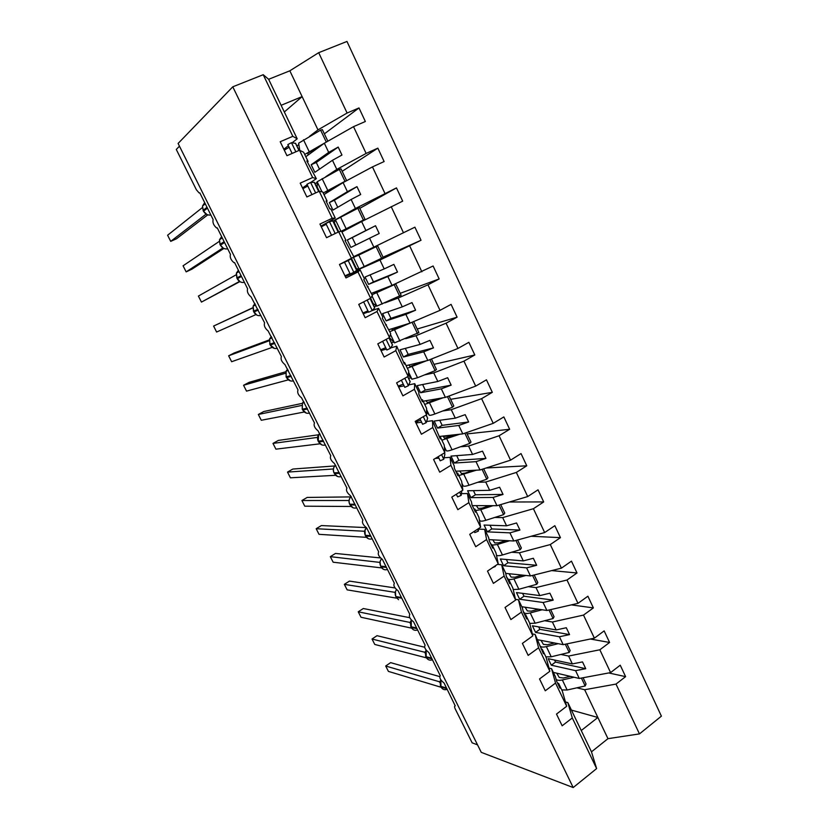 <?xml version="1.0" encoding="UTF-8"?>
<svg xmlns="http://www.w3.org/2000/svg" width="829" height="829" viewBox="0 0 829 829"><rect width="100%" height="100%" fill="white"/><g stroke="black" fill="none" stroke-linecap="round" stroke-linejoin="round"><path stroke-width="1.24" d="M576.901 687.821L584.652 689.738L615.999 684.08L639.46 733.903L661.397 716.152L346.968 41.45L318.688 52.683L347.102 113.034L358.998 107.936L324.367 133.852M305.808 156.722L324.326 143.21L328.698 152.391L338.191 147.075L341.962 155.033L332.46 160.287L336.802 169.417L366.128 153.427L377.848 148.153L342.18 171.302M358.998 107.936L365.351 121.5L353.517 126.661L324.326 143.21M347.102 113.034L317.973 129.873L309.455 136.402M296.927 145.997L298.844 144.526M477.525 744.846L472.136 742.825L455.204 708.878C454.313 706.94 454.323 705.945 455.245 705.894L444.064 683.013C440.386 680.049 439.111 677.614 440.261 675.697L428.894 652.568C425.184 649.625 423.93 647.169 425.122 645.19L413.567 621.812C409.847 618.9 408.604 616.424 409.827 614.382L398.086 590.766C394.376 587.896 393.133 585.398 394.366 583.274L382.397 559.399C378.749 556.56 377.516 554.041 378.698 551.845L366.553 527.731C362.967 524.923 361.745 522.374 362.884 520.094L350.543 495.742C347.03 492.965 345.817 490.395 346.905 488.032L334.388 463.432C330.937 460.686 329.724 458.095 330.771 455.66L318.056 430.811C314.678 428.085 313.476 425.464 314.471 422.945L301.569 397.847C298.253 395.153 297.062 392.511 298.005 389.899L284.927 364.563C281.673 361.89 280.482 359.216 281.373 356.522L268.109 330.937C264.917 328.294 263.736 325.579 264.575 322.802L251.125 296.969C247.985 294.347 246.814 291.601 247.591 288.741L234.576 262.606L233.965 262.658C230.887 260.047 229.716 257.27 230.441 254.316L217.291 227.913L216.628 227.985C213.613 225.395 212.442 222.576 213.115 219.54L199.82 192.867L199.115 192.96L196.38 189.768L176.287 149.458L179.468 146.194M323.973 194.566L343.092 182.608L347.413 191.675L356.967 186.639L360.698 194.494L351.123 199.478L355.423 208.514L396.48 187.893L359.796 208.338M377.848 148.153L384.128 161.551L372.459 166.898L343.092 182.608M315.072 183.758L317.165 182.38M325.745 176.712L336.802 169.417M341.942 231.996L361.641 221.55L365.91 230.514L375.527 225.737L379.205 233.509L369.579 238.224L373.838 247.156L414.894 227.177L421.039 240.265L379.972 260.037L384.2 268.907L393.868 264.389L397.505 272.067L387.827 276.534L392.034 285.352L433.101 265.995L439.163 278.948L427.982 284.803L398.096 298.088L402.272 306.854L412.003 302.595L415.598 310.191L405.868 314.398L410.023 323.123L440.012 310.347L451.09 304.378L457.09 317.175L446.064 323.196L416.023 335.714L420.148 344.387L429.919 340.367L433.484 347.879L423.702 351.838L427.805 360.46L457.95 348.449L468.872 342.315L474.81 354.967L463.939 361.154L433.743 372.915L437.826 381.485L447.65 377.713L451.163 385.133L441.329 388.853L445.391 397.381L475.691 386.107L486.457 379.827L492.322 392.335L481.608 398.666L451.256 409.692L455.297 418.168L465.173 414.645L468.654 421.971L458.769 425.453L462.789 433.888L493.224 423.35L503.845 416.914L509.638 429.277L499.068 435.764L468.582 446.064L472.571 454.447L482.499 451.152L485.939 458.406L476.012 461.649L479.981 469.991L510.56 460.157L521.037 453.577L526.767 465.805L516.343 472.437L485.721 482.032L489.67 490.322L499.628 487.255L503.037 494.426L493.058 497.452L496.985 505.7L527.7 496.561L538.031 489.835L543.7 501.928L533.42 508.705L502.664 517.607L506.571 525.804L516.571 522.964L519.938 530.052L509.928 532.85L513.814 541.005L544.653 532.56L554.839 525.69L560.445 537.648L550.301 544.56L519.42 552.788L523.286 560.891L533.327 558.269L536.664 565.285L526.602 567.865L530.446 575.937L561.409 568.155L571.461 561.15L577.005 572.974L567.005 580.02L536 587.585L539.814 595.605L549.907 593.191L553.202 600.134L543.099 602.496L546.902 610.486L577.989 603.346L587.896 596.217L593.377 607.906L583.512 615.087L552.394 622.009L556.166 629.936L566.3 627.74L569.554 634.599L559.42 636.755L563.181 644.651L594.383 638.164L604.154 630.89L609.584 642.465L599.844 649.781L568.611 656.05L572.352 663.905L582.518 661.905L585.74 668.692L575.564 670.651L579.284 678.464L610.59 672.599L620.237 665.2L625.605 676.64L615.999 684.08M396.48 187.893L402.687 201.146L361.641 221.55M333.838 222.814L334.439 222.473M333.02 221.105L355.423 208.514M339.911 264.254L351.164 258.876L348.18 260.555L353.817 272.275L356.688 270.358L379.972 260.037M356.128 269.187L357.05 268.772M383.039 257.197L421.039 240.265M353.755 256.617L373.838 247.156M374.169 306.74L376.521 305.891M384.832 302.886L398.096 298.088M400.21 293.3L439.163 278.948M371.392 293.362L392.034 285.352M391.475 342.74L393.744 342.097M405.661 338.678L416.023 335.714M417.205 329.02L457.09 317.175M388.842 329.704L410.023 323.123M408.583 378.345L410.842 377.858M424.572 374.895L433.743 372.915M434.013 364.356L474.81 354.967M406.096 365.651L427.805 360.46M426.593 413.412L427.785 413.236M442.707 410.987L451.256 409.692M450.644 399.319L492.322 392.335M423.163 401.215L445.391 397.381M460.385 446.8L468.582 446.064M443.287 436.51L454.551 435.277M467.1 433.909L509.638 429.277M439.121 436.489L462.789 433.888M477.732 482.291L485.721 482.032M486.229 467.991L526.767 465.805M455.795 471.235L479.981 469.991M494.809 517.441L502.664 517.607M509.452 501.991L543.7 501.928M472.302 505.607L496.985 505.7M511.638 552.228L519.42 552.788M531.13 536.259L560.445 537.648M489.027 539.638L513.814 541.005M528.249 586.663L536 587.585M551.658 570.601L577.005 572.974M505.69 573.367L530.446 575.937M544.663 620.734L552.394 622.009M571.326 604.88L593.377 607.906M521.814 606.724L546.902 610.486M560.881 654.454L568.611 656.05M590.289 639.014L609.584 642.465M537.658 639.729L563.181 644.651M318.688 52.683L289.839 70.807L268.637 79.294L297.207 138.816L292.824 136.319L280.212 141.728L286.958 155.697L299.507 150.225L312.626 177.541L316.336 178.67L310.72 182.432M307.341 162.059L308.098 161.51L303.663 152.256L299.507 150.225M312.626 177.541L300.202 183.147L306.865 196.95L319.227 191.281L332.201 218.265L335.248 218.058L320.958 226.141M326.315 201.582L327.103 201.105L322.719 191.955L319.227 191.281L317.196 187.033L317.155 181.769L339.32 169.437L344.968 181.302L346.646 180.691L326.325 191.644L326.139 193.209M332.201 218.265L319.953 224.058L326.533 237.695L338.719 231.84L356.439 268.71L359.03 268.979L383.185 257.498L377.682 245.933L357.112 255.86L353.817 256.752M345.082 240.638L345.89 240.234L341.548 231.187L338.719 231.84L334.346 222.721L335.465 219.892L357.827 208.307L363.403 220.037L365.019 219.312L344.553 229.654L343.32 231.26M345.89 240.234L345.03 240.534L353.931 256.99L339.465 264.472L345.973 277.943L357.973 271.922L373.174 303.549L376.874 306.129L401.132 295.248L395.702 283.819L374.998 293.155L373.651 292.492M345.289 276.523L360.169 269.974L357.973 271.922M360.169 269.974L364.449 278.907L363.796 279.632L372.408 295.476L370.636 298.264L358.739 304.409L365.164 317.714L376.998 311.517L389.744 338.014L394.511 342.874L418.894 332.574L413.661 321.569M371.869 310.688L378.563 308.305L376.998 311.517M368.459 311.901L363.257 313.756M378.563 308.305L382.801 317.134L382.345 318.263L390.666 333.517L389.516 337.548L377.796 343.869L384.138 357.019L395.806 350.646L408.169 376.376L408.718 371.123L404.552 362.439L404.324 364.045L396.759 346.201L395.806 350.646M396.759 346.201L390.718 347.879M386.376 349.082L381.029 350.563M408.169 376.376L396.614 382.863L402.894 395.858L414.386 389.319L426.603 414.749L426.572 408.314L422.448 399.723L422.417 401.702L418.811 394.21L418.883 392.293L414.738 383.672L414.386 389.319M414.738 383.672L408.79 384.884M404.086 385.848L398.604 386.977M426.603 414.749L415.215 421.391L421.412 434.241L432.748 427.546L444.831 452.675L444.22 445.069L440.137 436.582L440.292 438.945L432.52 420.707L432.748 427.546M432.52 420.707L426.562 421.526M421.609 422.21L415.982 422.977M444.831 452.675L433.598 459.473L439.733 472.178L450.903 465.318L462.841 490.157L461.67 481.421L457.639 473.027L457.971 475.753L454.447 468.426L454.157 465.774L450.106 457.328L450.903 465.318M450.106 457.328L444.095 457.774M438.924 458.157L435.329 458.427M462.841 490.157L451.774 497.12L457.826 509.669L468.841 502.654L480.644 527.213L478.924 517.369L474.934 509.068L475.452 512.156L471.97 504.913L471.494 501.887L467.483 493.545L468.841 502.654M467.483 493.545L461.411 493.638M480.644 527.213L469.732 534.322L475.722 546.726L486.582 539.565L498.239 563.844L495.991 552.922L492.043 544.705L492.737 548.145L489.286 540.985L488.633 537.617L484.675 529.358L486.582 539.565M484.675 529.358L478.52 529.109M498.239 563.844L487.483 571.098L493.4 583.367L504.115 576.062L515.648 600.061L512.861 588.082L508.965 579.958L509.825 583.74L506.415 576.652L505.597 572.932L501.68 564.777L504.115 576.062M501.68 564.777L497.441 564.383M515.648 600.061L505.037 607.46L510.882 619.584L521.451 612.134L532.85 635.864L529.555 622.848L525.7 614.817L526.726 618.931L523.358 611.926L522.363 607.875L518.488 599.802L521.451 612.134M518.488 599.802L515.483 599.377M532.85 635.864L522.384 643.397L528.166 655.387L538.581 647.801L549.855 671.272L546.062 657.242L542.249 649.294L543.43 653.739L535.119 634.444L538.581 647.801M535.119 634.444L532.363 633.936M549.855 671.272L539.544 678.941L545.264 690.795L555.534 683.075L566.684 706.277L556.508 714.08L562.155 725.8L572.29 717.945L596.621 768.587L573.191 787.55L481.266 752.349L178.1 143.448L232.783 86.807L573.191 787.55M549.005 668.122L551.565 668.713L555.534 683.075M608.693 672.951L625.605 676.64M553.337 672.381L579.284 678.464M565.451 701.966L567.844 702.609L572.29 717.945M297.207 138.816L292.14 142.775M288.388 145.707L283.85 149.251M307.207 184.774L302.512 187.914M353.517 126.661L366.128 153.427M372.459 166.898L384.925 193.354M391.184 206.659L403.505 232.804M409.692 245.964L421.868 271.798M427.982 284.803L440.012 310.347M446.064 323.196L457.95 348.449M463.939 361.154L475.691 386.107M481.608 398.666L493.224 423.35M499.068 435.764L510.56 460.157M516.343 472.437L527.7 496.561M533.42 508.705L544.653 532.56M550.301 544.56L561.409 568.155M567.005 580.02L577.989 603.346M583.512 615.087L594.383 638.164M599.844 649.781L610.59 672.599M268.637 79.294L263.218 74.714L292.824 136.319M263.218 74.714L232.783 86.807M308.098 161.51L306.813 160.961L316.336 178.67M319.486 169.157L316.274 162.463L311.196 164.722L314.844 172.328L332.46 160.287M311.196 164.722L328.698 152.391M304.419 187.851L303.984 186.929M327.103 201.105L326.035 200.981L329.849 208.929L330.875 208.96L335.248 218.058M337.745 207.291L334.367 200.235L329.351 202.566L332.957 210.089L351.123 199.478M329.351 202.566L347.413 191.675M322.833 226.016L322.481 225.281M355.807 245.001L352.252 237.591L347.31 239.995L350.874 247.425L369.579 238.224M347.31 239.995L365.91 230.514M367.299 286.927L368.138 286.585M384.2 268.907L365.061 277.01L368.594 284.357L387.827 276.534M346.874 275.829L346.543 275.145M385.589 325.009L386.449 324.73M402.272 306.854L382.625 313.611L386.117 320.885L405.868 314.398M364.884 313.175L364.48 312.326M403.661 362.656L404.552 362.439M420.148 344.387L399.992 349.817L403.454 357.009L423.702 351.838M382.697 350.097L382.221 349.102M421.536 399.879L422.448 399.723M437.826 381.485L417.174 385.62L420.593 392.739L441.329 388.853M400.324 386.625L399.765 385.475M439.215 436.686L440.137 436.582M455.297 418.168L434.178 421.049L437.546 428.085L458.769 425.453M417.743 422.738L417.122 421.443M456.686 473.069L457.639 473.027M472.571 454.447L450.986 456.085L454.323 463.048L476.012 461.649M473.96 509.058L474.934 509.068M489.67 490.322L467.618 490.758L470.924 497.638L493.058 497.452M491.048 544.643L492.043 544.705M506.571 525.804L484.074 525.047L487.348 531.866L509.928 532.85M507.949 579.844L508.965 579.958M523.286 560.891L500.353 558.984L503.597 565.73L526.602 567.865M524.664 614.652L525.7 614.817M539.814 595.605L516.467 592.559L519.669 599.232L543.099 602.496M541.192 649.076L542.249 649.294M556.166 629.936L532.405 625.791L535.575 632.392L559.42 636.755M551.565 668.713L555.357 676.609L556.673 681.314L559.969 688.163L558.622 683.407L562.394 691.262L566.684 706.277M557.554 683.137L558.622 683.407M572.352 663.905L548.187 658.661L551.316 665.2L575.564 670.651M584.652 689.738L607.958 738.67L591.471 751.841L596.621 768.587M639.46 733.903L607.958 738.67M567.844 702.609L591.471 751.841M571.44 710.101L597.875 717.489L581.243 730.536M281.124 105.304L302.129 96.61L317.973 129.873M289.839 70.807L302.129 96.61L284.326 111.977M285.798 149.241L285.269 148.142M551.316 665.2L555.534 662.081L554.56 660.05M555.534 662.081L585.74 668.692M535.575 632.392L539.845 629.315L538.674 626.879M539.845 629.315L569.554 634.599M519.669 599.232L523.99 596.217L522.622 593.367M523.99 596.217L553.202 600.134M503.597 565.73L507.97 562.767L506.405 559.492M507.97 562.767L536.664 565.285M487.348 531.866L491.784 528.954L490.012 525.254M491.784 528.954L519.938 530.052M470.924 497.638L475.421 494.789L473.432 490.644M475.421 494.789L503.037 494.426M454.323 463.048L458.883 460.261L456.675 455.66M458.883 460.261L485.939 458.406M437.546 428.085L442.168 425.35L439.743 420.293M442.168 425.35L468.654 421.971M420.593 392.739L425.267 390.065L422.624 384.532M425.267 390.065L451.163 385.133M403.454 357.009L408.189 354.397L405.308 348.377M408.189 354.397L433.484 347.879M386.117 320.885L390.925 318.336L387.806 311.828M390.925 318.336L415.598 310.191M368.594 284.357L373.464 281.881L370.107 274.876M373.464 281.881L397.505 272.067M352.252 237.591L375.527 225.737M334.367 200.235L356.967 186.639M316.274 162.463L338.191 147.075M440.199 681.075L440.458 685.904M439.847 682.661L439.463 681.78L385.692 666.008L390.625 662.63L439.515 676.547M439.463 681.78L440.168 681.148M385.692 666.008L388.407 671.386L441.028 687.251M561.751 689.925L567.15 690.008L585.17 685.966L586.051 683.987L583.088 677.749M556.124 679.345C557.192 680.391 559.264 680.599 562.331 679.946L574.093 677.241M581.409 678.06L585.17 685.966M570.331 676.371L563.264 677.998L559.254 677.469L556.756 673.189M425.412 651.501L425.681 656.309M425.07 653.034L424.78 652.257L372.034 639.024L377.019 635.688L424.562 647.211M424.717 652.247L425.308 651.729M372.034 639.024L374.77 644.444L426.365 657.832M410.479 621.646L410.769 626.444M410.148 623.107L409.899 622.434L358.252 611.802L363.289 608.517L409.744 617.698M358.252 611.802L361.019 617.263L411.578 628.144M395.402 591.502L395.713 596.279M395.091 592.901L394.832 592.32L344.346 584.352L349.444 581.098L394.998 587.948M344.346 584.352L347.133 589.854L396.666 598.165M396.386 589.668L395.174 592.3M380.449 560.632L379.972 561.761M379.879 562.404L330.325 556.653L335.476 553.451L380.356 557.917M330.325 556.653L333.144 562.207L381.62 567.906M381.423 558.922L380.014 561.647L380.521 565.834M495.379 565.772L495.359 566.456L495.12 565.948M495.359 566.456L492.768 567.533M539.772 645.532L540.052 646.009C540.943 647.169 543.047 647.376 546.363 646.62L558.186 643.687M545.886 656.879L551.233 656.786L569.212 652.433L570.145 650.537L566.963 643.864M565.305 644.216L569.212 652.433M554.487 642.972L547.347 644.755L543.389 644.371L541.016 640.371M523.182 611.191L524.001 612.579C524.84 613.636 526.912 613.761 530.218 612.932L542.125 609.771M529.7 623.408L535.14 623.211L553.078 618.538L554.062 616.735L550.674 609.616M549.016 609.999L553.078 618.538M538.487 609.222L531.254 611.149L527.358 610.932L525.109 607.222M506.384 576.487L507.773 578.787C508.571 579.74 510.612 579.772 513.907 578.891L525.907 575.461M513.192 589.523L518.881 589.274L536.777 584.279L537.803 582.559L534.208 574.994M532.55 575.409L536.777 584.279M522.343 575.098L514.996 577.191L511.151 577.129L509.037 573.709M489.908 542.259L491.359 544.601M496.447 555.14C497.276 555.938 499.276 555.876 502.447 554.974L520.291 549.648L521.368 548.01L517.555 539.98M492.25 545.14L497.41 544.477L509.545 540.777M515.907 540.435L520.291 549.648M506.042 540.581L498.55 542.871L494.768 542.974L492.789 539.845M365.029 529.98L365.174 535.088M364.345 531.244L316.181 528.715L321.383 525.565L366.18 527.607M316.181 528.715L319.02 534.322L366.428 537.337M478.561 528.57L478.354 531.109L477.473 529.275M478.354 531.109L474.799 532.622L474.219 531.399M479.359 519.845L479.867 520.643C480.571 521.42 482.561 521.296 485.835 520.301L503.617 514.622L504.757 513.089L500.716 504.592M473.463 508.022L474.126 509.058M475.639 510.529L480.747 509.68L493.048 505.68M499.079 505.079L503.617 514.622M489.618 505.669L481.939 508.167L478.219 508.436L476.364 505.617M349.475 499.017L349.164 499.773M349.03 500.509L301.911 500.529L307.165 497.431L350.76 496.903M301.911 500.529L304.771 506.187L351.102 506.478M461.815 490.809L461.162 495.369L459.629 492.177M461.162 495.369L457.598 496.913L456.323 494.26M462.033 484.146L463.162 485.867C463.815 486.519 465.774 486.312 469.038 485.245L486.768 479.224L487.96 477.784L483.69 468.799M458.841 475.545L476.437 470.178M482.063 469.328L486.768 479.224M473.069 470.344L465.142 473.09L461.484 473.535L459.753 471.027M333.776 467.732L333.507 468.385M333.279 468.976L287.518 472.095L292.824 469.048L334.75 465.95C333.227 468.105 333.02 470.406 334.108 472.862L334.025 472.696M287.518 472.095L290.409 477.805L335.631 475.297M334.408 473.452L337.558 476.509M444.417 452.924L444.893 454.147L443.774 459.235L441.567 454.644M443.774 459.235L440.199 460.81L438.209 456.686M444.458 448.064L446.282 450.696C446.883 451.245 448.81 450.945 452.054 449.805L469.732 443.432L470.986 442.085L466.478 432.614M441.867 440.178L459.743 434.23M464.851 433.173L469.732 443.432M456.437 434.583L444.562 438.24L442.966 436.064M317.569 437.391L272.99 443.411L278.357 440.417L318.574 434.769M272.99 443.411L275.912 449.163L320.004 443.805M318.605 441.805L321.828 444.893M426.189 414.987L427.629 418.231L426.189 422.686L423.298 416.676M426.189 422.686L422.614 424.293L419.899 418.666M420.666 420.251L415.505 421.992M426.583 411.609L429.215 415.153C429.764 415.578 431.65 415.184 434.883 413.982L452.51 407.236L453.815 405.982L449.069 396.013M424.707 404.417L443.028 397.796M447.453 396.614L452.51 407.236M439.795 398.345L427.453 402.573L425.982 400.728M301.59 405.485L258.337 414.469L263.767 411.526L302.253 403.371M258.337 414.469L261.28 420.272L304.222 412.003M302.658 409.847L306.253 413.08M407.754 376.615L410.158 381.62L408.407 385.723L404.811 378.262M408.407 385.723L404.821 387.361L401.36 380.2M403.288 384.179L398.158 386.065M408.334 374.812L411.961 379.216L417.526 377.744L435.09 370.636L436.448 369.485L431.463 359.009M407.35 368.263L426.458 360.781M429.857 359.641L435.09 370.636M423.298 361.537L410.158 366.501L408.801 365.009M285.456 373.288L243.56 385.267L249.042 382.376L285.818 371.755M243.56 385.267L246.524 391.122L288.285 379.869M286.544 377.578L290.419 380.915M389.091 337.786L392.531 344.947L390.418 348.335L386.107 339.382M390.418 348.335L386.822 350.014L382.615 341.268M385.713 347.703L380.625 349.745M389.112 337.828L389.744 338.014M389.796 331.704L412.075 322.284L417.474 333.621M407.412 323.932L392.677 330.035L391.392 328.916M269.156 340.792L228.638 355.796L234.182 352.967L269.259 339.911M228.638 355.796L231.633 361.713L272.181 347.403M270.275 344.978L274.451 348.418M370.2 298.492L374.708 307.86L372.221 310.523L367.185 300.046M372.221 310.523L368.615 312.232L363.63 301.88M367.941 310.823L362.895 313.02M372.625 303.518L373.174 303.549M372.055 294.741L394.2 284.73L399.651 296.191M394.2 284.73L395.702 283.819M252.69 307.973L213.592 326.066L252.71 307.777M213.592 326.066L216.607 332.035L255.902 314.606M254.969 303.538L253.094 306.139L253.456 311.279L256.835 315.134L258.358 315.611M348.18 260.555L339.486 264.503M353.817 272.275L350.211 274.026L344.563 262.316M349.973 273.529L344.968 275.881M355.952 268.834L351.517 258.513M352.698 257.767L376.117 246.731L381.63 258.327M376.117 246.731L377.682 245.933M239.457 281.466L201.447 302.088L198.4 296.067L236.068 274.845M201.447 302.088L239.778 281.663M238.379 270.244L236.379 273.135L236.845 277.984L240.223 281.901L242.141 282.461M338.284 232.058L332.875 220.815L329.496 221.726L325.88 223.519L331.548 235.291M335.185 233.54L329.496 221.726M326.232 224.255L321.289 226.814M333.963 223.074L338.698 231.851M341.175 231.281L363.403 220.037M357.827 208.307L359.454 207.623L365.019 219.312M222.846 247.985L186.152 271.871L183.074 265.798L219.281 241.394M186.152 271.871L191.862 269.207L223.871 248.462M220.483 245.218L223.467 248.337L225.789 248.969M318.782 191.489L314.378 182.318L310.595 182.432L306.968 184.276L311.953 194.618M315.642 192.929L310.595 182.432M307.787 185.976L302.886 188.701M323.217 192.991L344.968 181.302M339.32 169.437L341.02 168.867L346.646 180.691M206.048 214.151L170.712 241.374L167.603 235.239L202.328 207.623M170.712 241.374L176.484 238.773L207.706 214.887M203.551 211.291L207.105 214.69M299.051 150.422L295.663 143.376L291.476 142.681L287.839 144.567L292.119 153.448M295.86 151.821L291.476 142.681M289.124 147.251L284.285 150.153M299.766 150.35L298.637 143.199L320.605 130.112L326.305 142.091M304.709 154.453L324.253 143.262M320.605 130.112L322.367 129.656L327.859 141.21M321.538 145.241L307.891 153.21L308.056 155.075M440.873 679.946L440.976 686.972C442.251 689.22 444.085 690.08 446.458 689.552M446.572 688.049L440.624 686.257L440.976 686.972L446.935 688.764M440.8 686.63L442.904 689.096M439.494 681.749L440.033 681.614M562.331 679.946L567.15 690.008M426.158 650.195L426.189 657.356C427.619 659.801 429.629 660.64 432.199 659.863M431.681 658.143L425.837 656.641L426.189 657.356L432.033 658.868M426.033 657.045L428.241 659.573M411.339 620.123L411.267 627.46C412.801 630.04 414.925 630.869 417.619 629.947M416.635 627.957L410.915 626.734L411.267 627.46L416.997 628.683M411.122 627.17L413.443 629.771M396.428 589.709C394.998 591.896 394.801 594.186 395.847 596.548L396.21 597.284L401.806 598.217M396.21 597.284L395.847 596.548L401.443 597.481M396.075 597.015L398.521 599.688M381.444 558.943C379.806 561.15 379.527 563.533 380.635 566.072L380.998 566.808C382.563 569.45 384.729 570.342 387.485 569.471M386.107 566.704L380.635 566.072L380.998 566.808L386.48 567.44M380.884 566.57L383.475 569.326M540.021 645.967L541.555 649.148L540.052 646.009M546.363 646.62L551.233 656.786M530.218 612.932L535.14 623.211M513.907 578.891L518.881 589.274M497.41 544.477L502.447 554.974M364.667 530.861L366.511 527.721C364.501 529.938 364.086 532.467 365.268 535.306L365.641 536.042C367.216 538.715 369.413 539.638 372.2 538.798M370.625 535.627L365.268 535.306L365.641 536.042L370.998 536.373M365.537 535.835L368.283 538.674M479.286 519.462L479.836 520.612M480.747 509.68L485.835 520.301M351.144 496.53L350.719 496.954C348.936 499.151 348.626 501.576 349.765 504.229L349.672 504.042M354.978 504.239L349.765 504.229L350.139 504.985C351.734 507.68 353.942 508.633 356.771 507.835M350.045 504.799L355.361 504.996M461.919 483.286L463.142 485.835L461.919 483.266M463.898 474.509L469.038 485.245M335.507 465.152L334.74 465.96C333.165 468.064 332.906 470.354 333.983 472.831L334.481 473.618C336.087 476.343 338.325 477.328 341.185 476.561M339.196 472.551L334.108 472.862L334.481 473.618L339.569 473.318M444.893 454.147L444.323 452.976M446.282 450.696L444.344 446.676L446.261 450.675M446.852 438.955L452.054 449.805M319.714 433.463L318.647 434.665L318.232 441.049M323.237 440.541L318.295 441.173L318.668 441.94C320.295 444.696 322.554 445.712 325.455 444.986M320.201 434.448L318.647 434.665C317.32 436.696 317.165 438.862 318.17 441.163L318.668 441.94L323.631 441.318M427.629 418.231L426.096 415.049M429.215 415.153L426.572 409.661L429.194 415.132M429.629 403.008L434.883 413.982M303.766 401.464L302.44 403.049L302.274 409.08M307.134 408.22L302.326 409.184L302.709 409.951C304.347 412.738 306.637 413.785 309.559 413.091M304.357 402.635L302.44 403.049L302.212 409.184L302.709 409.951L307.528 408.998M410.168 381.9L407.65 376.667M408.604 372.242L411.94 379.195L408.604 372.231M412.21 366.656L417.526 377.744M287.663 369.143L286.119 371.091L286.16 376.801M290.865 375.578L286.192 376.874L286.585 377.651C288.243 380.47 290.554 381.547 293.518 380.894M288.316 370.449L286.119 371.091L286.088 376.884L286.585 377.651L291.259 376.366M392.511 345.165L388.988 337.838M390.428 334.377L394.5 342.864M394.594 329.901L399.972 341.113M271.394 336.501L269.674 338.792L269.891 344.19M274.43 342.595L269.912 344.242L270.295 345.019C271.974 347.879 274.316 348.988 277.311 348.367M272.088 337.89L269.674 338.792L269.808 344.263L270.202 345.051L274.834 343.393M374.667 308.015L370.107 298.533M372.034 296.067L376.863 306.129L372.034 296.067M376.791 292.72L382.221 304.067M253.456 311.279L257.84 309.29M255.664 304.937L253.094 306.139L253.85 312.077C255.55 314.958 257.912 316.108 260.938 315.528M253.85 312.077L258.233 310.098M356.605 270.441L351.081 258.938M353.558 257.601L359.019 268.979L353.568 257.601M358.77 255.135L364.273 266.606M241.073 275.642L236.845 278.005M239.063 271.611L236.379 273.135L237.239 278.793C238.949 281.705 241.343 282.896 244.41 282.347M237.239 278.793L241.477 276.451M338.18 232.099L332.75 220.815M340.957 231.332L335.465 219.892L340.947 231.332M340.553 217.115L346.118 228.711M221.623 236.617L219.509 239.768L220.079 244.41M224.131 241.653L220.058 244.358L220.462 245.177C222.193 248.12 224.607 249.342 227.716 248.835M222.265 237.902L219.509 239.768L219.975 244.431L220.379 245.239L224.535 242.472M318.678 191.53L314.212 182.245M317.155 181.779L321.973 191.81L317.155 181.769M322.129 178.66L327.756 190.39M204.69 202.639L202.494 206.038L203.146 210.473M207.022 207.312L203.105 210.39L203.509 211.208C205.26 214.193 207.706 215.457 210.846 214.991M205.281 203.82L202.494 206.038L203.437 211.291L207.426 208.141M298.948 150.474L295.466 143.23M303.487 139.759L309.176 151.634M440.79 679.832L439.95 681.966M426.096 650.102L425.184 652.319M411.288 620.051L410.293 622.289M479.286 519.441L479.867 520.643M351.351 496.944L350.719 496.954C348.864 499.089 348.512 501.504 349.641 504.198L352.978 507.721M334.74 465.96L335.869 465.877M390.428 334.367L394.511 342.874M370.615 298.274L373.143 303.528M356.688 270.358L351.175 258.886M317.186 187.074L319.217 191.292M207.105 214.68L209.302 215.125"/></g></svg>
